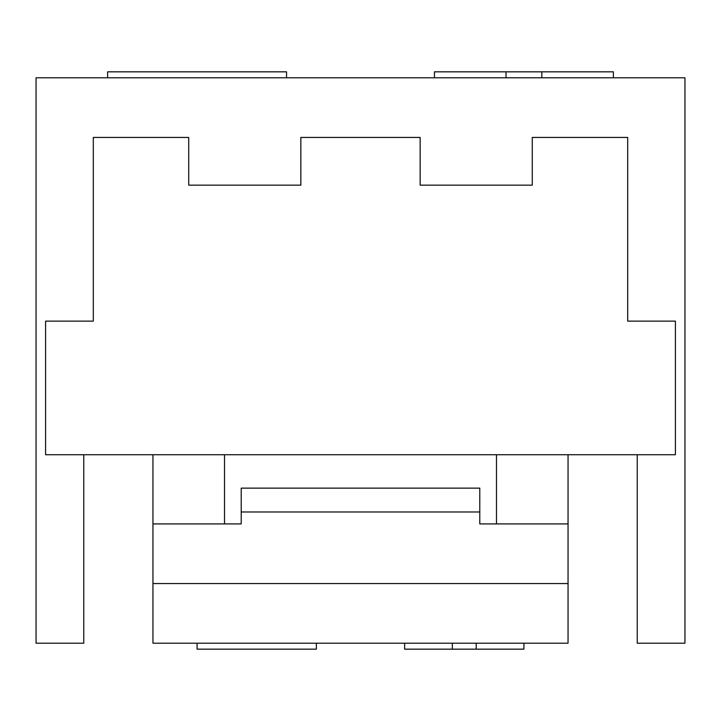 <?xml version="1.0" encoding="UTF-8"?>
<svg xmlns="http://www.w3.org/2000/svg" width="721" height="721" viewBox="0 0 721 721"><rect width="100%" height="100%" fill="white"/><g stroke="black" fill="none" stroke-linecap="round" stroke-linejoin="round"><path stroke-width="1.08" d="M152.951 643.204L568.049 643.204L568.049 583.559L152.951 583.559L152.951 643.204M637.238 454.735L637.238 643.204L684.95 643.204L684.95 77.796L36.05 77.796L36.05 643.204L83.762 643.204L83.762 454.735M45.594 454.735L675.406 454.735L675.406 321.133L627.694 321.133L627.694 137.441L532.269 137.441L532.269 185.153L420.145 185.153L420.145 137.441L300.855 137.441L300.855 185.153L188.731 185.153L188.731 137.441L93.306 137.441L93.306 321.133L45.594 321.133L45.594 454.735M479.78 511.991L241.22 511.991L241.22 488.135L479.78 488.135L479.78 523.915L568.049 523.915L568.049 454.735M152.951 583.559L152.951 523.915L241.22 523.915L241.22 511.991M93.306 137.441L93.306 321.133M627.694 321.133L627.694 137.441M152.951 454.735L152.951 523.915M224.519 523.915L224.519 454.735M568.049 523.915L568.049 583.559M496.481 454.735L496.481 523.915M286.543 77.796L286.543 71.839L107.618 71.839L107.618 77.796M506.025 77.796L506.025 71.839L434.457 71.839L434.457 77.796M506.025 71.839L541.813 71.839L541.813 77.796M541.813 71.839L613.382 71.839L613.382 77.796M316.366 643.204L316.366 649.161L197.085 649.161L197.085 643.204M523.915 643.204L523.915 649.161L404.634 649.161L404.634 643.204M476.202 649.161L476.202 643.204M452.346 649.161L452.346 643.204"/></g></svg>
